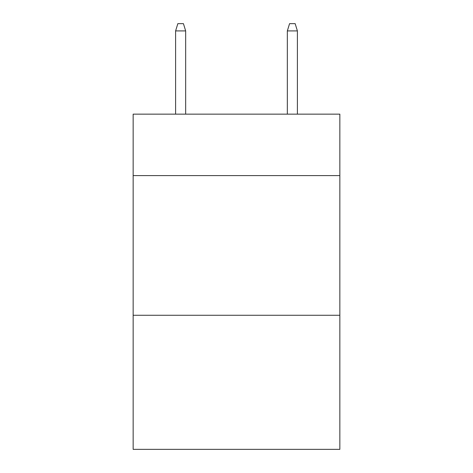 <?xml version="1.0" encoding="UTF-8"?>
<svg xmlns="http://www.w3.org/2000/svg" width="473" height="473" viewBox="0 0 473 473"><rect width="100%" height="100%" fill="white"/><g stroke="black" fill="none" stroke-linecap="round" stroke-linejoin="round"><path stroke-width="0.71" d="M339.851 175.607L339.851 114.153L133.15 114.153L133.15 175.607L339.851 175.607L339.851 449.35L133.15 449.35L133.15 175.607M339.851 315.272L133.15 315.272M185.664 114.153L185.664 30.911L175.607 30.911L175.607 114.153M175.607 30.911L177.842 23.65L183.429 23.65L185.664 30.911M287.336 30.911L289.571 23.65L295.158 23.65L297.393 30.911L287.336 30.911L287.336 114.153M297.393 30.911L297.393 114.153"/></g></svg>
